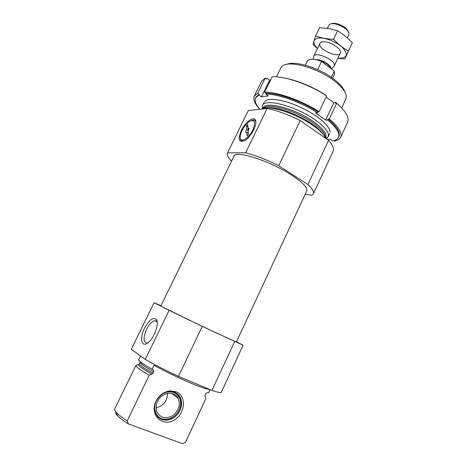 <?xml version="1.0" encoding="UTF-8"?>
<svg xmlns="http://www.w3.org/2000/svg" width="467" height="467" viewBox="0 0 467 467"><rect width="100%" height="100%" fill="white"/><g stroke="black" fill="none" stroke-linecap="round" stroke-linejoin="round"><path stroke-width="0.7" d="M209.531 389.396C207.033 389.326 200.985 387.306 191.388 383.337C178.236 377.768 165.785 371.761 154.028 365.305L152.125 369.239C142.896 363.997 138.442 360.781 138.757 359.596L140.526 355.971M210.08 389.63L208.632 392.724L207.99 392.461L205.795 393.354L205.112 394.813L205.048 396.069L205.935 398.503L185.492 442.284L182.399 443.65L128.419 423.948C123.276 420.714 119.64 417.953 117.497 415.677C115.921 413.972 115.361 412.711 115.804 411.906M152.125 369.239L153.386 369.899L153.696 371.785L151.95 374.213L149.224 375.258C140.012 369.94 135.593 366.63 135.961 365.34L138.746 364.184C137.421 365.089 141.822 368.434 151.95 374.213M205.731 397.937L205.935 398.503M149.224 375.258L127.187 420.89C122.214 417.708 118.671 415 116.557 412.758C114.94 411.024 114.339 409.74 114.736 408.905L135.961 365.34M127.187 420.89L128.419 423.948M236.454 341.832L243.109 345.253L221.34 392.169C220.944 392.957 217.803 392.368 211.93 390.4L178.458 376.39C165.622 370.354 154.554 364.692 145.26 359.403L131.297 349.275L154.075 302.785L160.963 305.727M217.085 333.31C192.766 321.932 159.101 305.564 160.829 305.996L233.92 156.252C235.216 149.831 269.885 160.794 291.659 175.143C302.791 182.509 307.817 187.787 306.737 190.985L236.366 342.025L217.085 333.31M243.109 345.253L202.24 326.41L154.075 302.797L131.297 349.275M344.827 91.876C343.525 88.018 339.853 83.762 333.806 79.104C319.562 67.995 295.243 60.476 286.977 64.283M341.646 107.941L345.849 98.951L346.31 96.943C346.298 92.443 342.258 87.055 334.197 80.779C317.303 67.557 288.081 59.764 282.097 66.314L280.836 67.943L276.487 76.862M326.264 138.711L328.143 136.86C329.579 132.949 325.394 127.398 315.593 120.2C296.51 106.26 264.649 97.877 262.512 105.554L262.366 108.653M325.587 138.238C324.057 134.601 319.889 130.363 313.083 125.518C295.996 113.207 267.527 104.38 261.52 109.08M305.114 194.476L312.172 195.118L313.334 193.904C314.238 191.879 312.446 188.744 307.951 184.512L328.564 140.316L300.193 120.544C288.285 114.578 277.264 110.545 267.13 108.443L248.281 110.586L227.505 152.966C226.693 154.857 228.036 157.577 231.544 161.121M313.334 193.904L333.123 151.238C334.296 148.646 332.773 145.004 328.564 140.316M307.951 184.512L278.711 165.703L300.193 120.544M278.711 165.703C266.639 159.72 255.601 155.406 245.607 152.773L267.13 108.443M241.241 130.579C237.598 139.814 238.917 143.06 245.187 140.31C251.316 136.586 257.731 123.948 255.437 120.177C253.657 115.892 245.122 122.284 241.241 130.579M245.607 152.773L227.563 152.849L248.281 110.586M234.685 341.616L211.93 390.4M202.24 326.41L178.458 376.39M144.519 328.208C139.195 338.528 141.629 348.452 148.424 342.387C154.6 337.518 159.527 322.715 156.212 319.323C152.954 317.035 149.061 319.994 144.519 328.208M169.048 310.421L145.26 359.403M176.053 391.749L170.21 390.891C164.869 391.486 160.502 394.271 157.11 399.238L155.925 401.357C149.563 414.077 161.366 426.774 173.251 420.481C185.241 414.795 187.098 395.934 176.053 391.749M156.101 407.843C163.473 405.881 167.303 401.054 167.583 393.366M157.513 401.462C155.82 405.204 155.657 408.759 157.023 412.122C160.607 418.105 165.808 419.308 172.644 415.718C178.785 410.802 180.653 405.029 178.26 398.404C174.711 390.342 161.605 392.122 157.513 401.462M156.276 400.978C151.956 409.425 156.935 419.395 165.277 419.308C171.243 419.103 175.837 416.103 179.059 410.289C182.241 402.198 180.612 396.285 174.185 392.554C166.865 390.476 160.899 393.284 156.276 400.978M158.027 417.136C159.959 418.666 162.207 419.471 164.775 419.559C168.669 419.576 172.218 418.123 175.411 415.186M178.703 410.978L179.13 410.166C181.342 405.444 181.482 401.013 179.544 396.862L176.777 393.36M156.159 401.106C154.186 405.455 153.982 409.594 155.564 413.511C159.743 420.551 165.838 421.964 173.841 417.749C181.021 411.982 183.192 405.228 180.361 397.487C178.02 393.249 174.343 391.241 169.317 391.457C164.396 392.011 160.374 394.574 157.251 399.151L156.159 401.106M243.576 141.186L240.738 140.094L240.307 138.214M251.83 120.375C253.634 119.675 254.877 119.972 255.56 121.268L255.858 122.191M157.198 322.218L156.795 321.541L154.682 320.701C151.909 321.354 149.212 324.197 146.603 329.241C143.083 337.717 143.252 342.334 147.099 343.105L147.665 342.976M248.275 133.107L246.856 132.179L247.09 135.897L248.374 134.624L248.129 130.912C249.121 129.266 249.25 128.302 248.508 128.028L247.954 128.209L247.714 124.578L246.453 125.845L246.687 129.476L246.22 130.27C245.66 131.531 245.689 132.231 246.307 132.359L246.856 132.179M248.736 129.803L248.199 130.468L246.687 129.476M248.987 128.892L247.954 128.209M242.034 130.532C240.254 134.309 239.769 137.14 240.593 139.02C242.175 142.377 249.139 137.432 252.729 130.252C256.009 122.068 254.964 119.097 249.606 121.344C246.664 123.352 244.136 126.417 242.034 130.532M247.854 126.767L246.453 125.845M248.053 128.279L248.199 130.468M333.917 140.637L334.465 141.022C337.659 140.456 339.719 139.219 340.647 137.316C342.422 133.031 338.633 126.925 329.293 119.003L336.678 103.254C345.884 111.356 349.532 117.696 347.617 122.278L340.647 137.316M319.124 111.712C301.653 100.452 277.386 91.871 264.661 92.162L272.179 76.757C285.045 76.08 309.3 84.451 326.62 95.84L319.124 111.712L317.957 111.817L317.537 112.705C300.888 102.051 277.964 93.925 265.758 94.083L266.178 93.225L264.661 92.162M254.293 96.126L261.59 81.246L265.215 78.077L257.796 93.225L254.293 96.126C252.892 99.453 254.754 103.832 259.88 109.266C255.764 104.561 254.328 100.761 255.583 97.86L258.881 95.11L261.462 96.897L268.362 95.904L265.758 94.083M338.131 104.526L335.884 102.512L335.475 103.382L336.678 103.254M281.356 77.44C295.769 79.752 310.596 85.642 325.849 95.116L325.762 95.291M266.184 78.765L267.112 78.298L266.704 79.133L265.215 78.077M338.487 137.403L338.879 136.562C340.571 132.47 336.981 126.645 328.108 119.091L327.7 119.966C336.579 127.514 340.174 133.323 338.487 137.403C337.623 139.184 335.709 140.351 332.743 140.906L330.426 139.283L327.233 139.388M317.957 111.817C301.314 101.164 278.39 93.044 266.178 93.225M257.796 93.225L259.296 94.264L258.881 95.11M259.296 94.264L255.992 97.031L255.583 97.86M328.108 119.091L329.293 119.003M327.77 139.37L327.63 139.662M329.971 132.575C330.986 127.024 318.5 115.787 301.717 107.813C284.963 99.786 268.367 97.159 264.69 101.444M317.537 112.705L315.534 112.886L325.668 120.118L327.7 119.966M267.112 78.298L269.657 80.12L270.627 79.939M326.059 97.025L333.829 102.734L335.884 102.512M269.657 80.12L261.462 96.897M333.829 102.734L325.668 120.118M332.574 78.193L334.541 74.031L334.319 71.159L321.576 61.41C313.982 58.568 309.224 58.451 307.309 61.043L305.313 65.193M334.319 71.159L331.383 77.353M321.576 61.41L317.636 69.653M348.154 31.604C347.285 27.156 335.726 21.64 331.722 23.764M347.477 37.915L349.012 33.875C349.141 28.522 333.491 21.056 329.416 24.529L327.221 28.306M333.426 66.851L334.162 66.028C337.203 61.078 315.71 50.827 313.771 56.309L313.596 57.388M317.525 48.492C312.744 43.396 312.674 40.004 317.321 38.317C323.368 36.636 336.608 41.551 342.866 47.867C348.697 54.989 347.034 58.433 337.869 58.194M322.014 41.995C327.449 40.296 340.782 47.581 340.484 52.065C340.828 60.336 313.999 47.541 320.642 42.602L322.014 41.995M337.839 58.258L344.85 59.005L348.405 51.096C343.192 48.119 338.248 44.19 333.572 39.31C327.069 39.041 321.062 37.95 315.552 36.023L312.948 44.353L317.478 48.586M315.552 36.023L319.597 27.641L330.181 28.808L337.641 30.787L345.171 35.971L352.381 42.666L344.85 59.005M333.572 39.31L337.641 30.787M348.405 51.096L352.381 42.666M153.696 371.785C144.379 366.531 139.867 363.297 140.153 362.088L139.452 363.536C139.148 364.774 143.655 368.025 152.966 373.296M204.955 395.584L205.048 396.069M325.552 138.156C327.56 134.525 323.643 129.096 313.806 121.869C295.08 108.233 263.983 100.37 263.137 108.385M325.242 137.479C325.481 133.778 321.424 128.91 313.077 122.874C296.148 110.603 267.883 102.46 263.855 108.204M323.532 134.835C321.652 131.659 317.957 128.116 312.446 124.21C298.506 114.211 275.688 106.12 266.99 107.865M331.01 68.626C331.658 65.339 321.273 59.099 315.984 59.636M330.759 68.439C328.99 64.557 324.711 61.784 317.934 60.126M153.386 369.899L152.4 369.356M142.353 363.25L140.153 362.088M117.497 415.677L116.557 412.758M264.089 102.32L262.512 105.554M329.667 133.597L328.143 136.86M325.697 138.314L327.612 137.677M262.95 108.443L262.215 106.482M171.757 393.383L178.26 398.404M165.277 419.308L164.775 419.559M179.544 396.862L180.361 397.487M169.317 391.457L170.21 390.891M255.56 121.268L255.437 120.177M156.924 321.722L154.682 320.701M156.795 321.541L156.212 319.323M248.923 128.302L248.508 128.028M240.593 139.02L240.738 140.094M319.965 43.408L313.771 56.309M340.285 53.098L334.162 66.028M331.313 68.859L333.998 66.302M313.45 59.233L313.661 56.6"/></g></svg>
